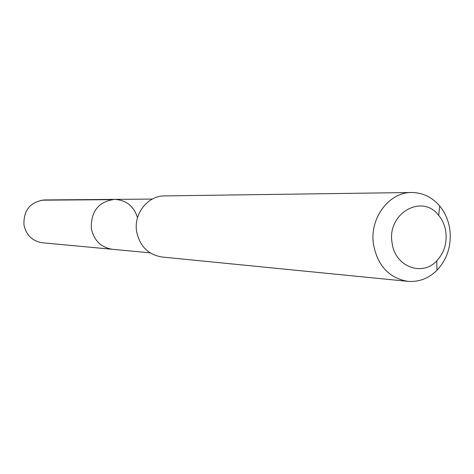 <?xml version="1.0" encoding="UTF-8"?>
<svg xmlns="http://www.w3.org/2000/svg" width="474" height="474" viewBox="0 0 474 474"><rect width="100%" height="100%" fill="white"/><g stroke="black" fill="none" stroke-linecap="round" stroke-linejoin="round"><path stroke-width="0.71" d="M152.332 199.074L44.278 199.951C30.318 201.859 23.534 210.13 23.937 224.771C26.177 235.163 32.351 241.165 42.459 242.777L112.504 249.312C100.938 247.452 93.876 240.46 91.316 228.338C90.878 211.256 98.645 201.598 114.625 199.376C126.197 200.069 133.828 206.178 137.525 217.714M114.625 199.376C98.645 201.598 90.878 211.256 91.316 228.338C93.876 240.46 100.938 247.452 112.504 249.312L150.045 252.82M411.663 192.503L164.626 195.91C147.9 195.638 133.591 213.584 136.601 231.377C139.676 246.154 148.149 254.698 162.031 257.015L407.889 281.349C389.077 278.131 377.594 265.754 373.453 244.217C369.412 218.247 389.024 192.071 411.663 192.503C422.701 192.598 432.051 197.101 439.712 206.012C445.252 212.796 448.647 220.789 449.891 229.997C451.491 245.834 447.189 259.254 436.987 270.269C428.591 278.499 418.892 282.19 407.889 281.349M392.028 242.386C387.021 213.217 422.204 193.351 438.681 215.374C442.609 220.161 445.015 225.82 445.898 232.343C447.029 243.571 443.984 253.075 436.75 260.854C421.896 277.213 394.35 266.181 392.028 242.386M41.333 200.194L111.254 199.661M438.681 215.374L439.712 206.012M436.75 260.854L436.987 270.269"/></g></svg>
